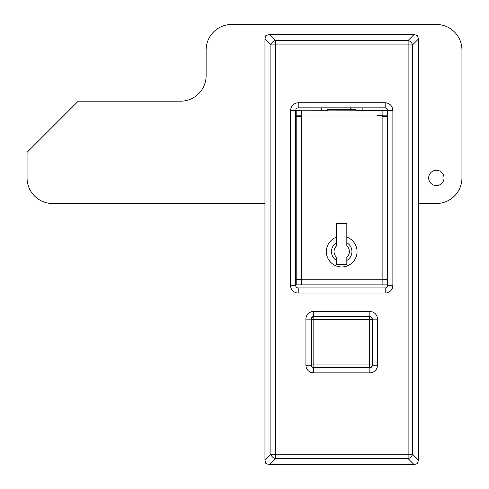 <?xml version="1.0" encoding="UTF-8"?>
<svg xmlns="http://www.w3.org/2000/svg" width="489" height="489" viewBox="0 0 489 489"><rect width="100%" height="100%" fill="white"/><g stroke="black" fill="none" stroke-linecap="round" stroke-linejoin="round"><path stroke-width="0.73" d="M290.545 110.52L295.662 110.52L295.662 285.374A2.561 2.561 0 0 0 298.223 287.935L385.198 287.935A2.561 2.561 0 0 0 387.753 285.374L387.753 110.52L392.869 110.52L392.869 285.374A7.677 7.677 0 0 1 385.198 293.052L298.223 293.052A7.677 7.677 0 0 1 290.545 285.374L290.545 110.52C291.034 105.82 293.589 103.222 298.223 102.727L385.198 102.727C389.825 103.222 392.38 105.82 392.869 110.52M418.456 39.01L418.456 460.118L417.527 463.621L414.024 464.55L269.39 464.55L265.888 463.621L264.959 460.118L264.959 39.01L265.888 35.501L269.39 34.578L414.024 34.578L417.527 35.501L418.456 39.01L412.545 44.915A5.116 3.961 -135 0 0 408.119 40.483L414.024 34.578M313.571 311.469L313.571 316.585A2.561 2.561 0 0 0 311.01 319.146L311.01 365.191A2.561 2.561 0 0 0 313.571 367.746L369.849 367.746A2.561 2.561 0 0 0 372.404 365.191L372.404 319.146A2.561 2.561 0 0 0 369.849 316.585L313.571 316.585A2.561 2.561 0 0 0 311.01 319.146L305.894 319.146A7.677 7.677 0 0 1 313.571 311.469L369.849 311.469A7.677 7.677 0 0 1 377.52 319.146L377.52 365.191A7.677 7.677 0 0 1 369.849 372.862L313.571 372.862A7.677 7.677 0 0 1 305.894 365.191L305.894 319.146M269.39 34.578L275.301 40.483A5.116 3.961 135 0 0 270.869 44.915L264.959 39.01M264.959 460.118L270.869 454.214A5.116 3.961 45 0 0 275.301 458.645L269.39 464.55M414.024 464.55L408.119 458.645A5.116 3.961 -45 0 0 412.545 454.214L418.456 460.118M326.359 251.609A15.348 15.348 0 0 0 341.707 266.957A15.348 15.348 0 0 0 346.823 237.141L346.823 222.96L336.591 222.96L336.591 237.141A15.348 15.348 0 0 0 326.359 251.609M355.778 110.111L355.778 109.664L355.778 110.111L387.245 110.104L387.245 284.867L301.291 284.867L301.291 279.751L382.129 279.751L382.129 116.027L301.291 116.027L301.291 110.722L296.175 110.722L296.175 110.104L327.636 110.111L327.636 109.664L327.636 110.111M301.291 115.832L296.175 115.832L296.175 116.541L301.291 116.718L301.291 116.027M301.291 279.751L301.291 279.237L296.175 279.237L296.175 279.751L301.291 279.751M301.291 110.917L387.245 110.722M355.778 109.664L327.636 109.664M382.129 110.917L382.129 116.027M387.245 279.751L382.129 279.751L382.129 284.867M377.007 115.227L382.129 115.404M301.291 284.867L296.175 284.867L296.175 279.751M382.129 116.718L387.245 116.541L382.129 116.523M387.245 279.237L382.129 279.237M296.175 279.237L296.175 116.541L301.291 116.523M296.175 115.832L296.175 110.722M336.591 260.472L336.591 257.33A7.677 7.677 0 0 1 336.591 245.888L336.591 242.746A10.232 10.232 0 0 0 336.591 260.472L336.591 264.402L346.823 264.402L346.823 257.33A7.677 7.677 0 0 0 346.823 245.888L346.823 237.141M336.591 237.141L336.591 242.746M346.823 223.473L336.591 223.473M346.823 260.472A10.232 10.232 0 0 0 346.823 242.746M296.175 144.958A7.677 7.677 0 0 0 295.662 145.117M295.662 198.4L296.175 198.4M387.245 198.4L387.753 198.4M362.172 107.843L362.172 110.111M321.242 110.111L321.242 107.843M387.753 145.117A7.677 7.677 0 0 0 387.245 144.958M372.147 319.396L372.147 364.935A2.561 2.561 0 0 1 369.592 367.49L313.822 367.49A2.561 2.561 0 0 1 311.267 364.935L311.267 319.396L313.822 319.396L313.822 364.935L369.592 364.935L369.592 319.396L313.822 319.396L313.822 316.841L369.592 316.841A2.561 2.561 0 0 1 372.147 319.396L369.592 319.396L369.592 316.841M362.172 367.746L321.242 367.746M313.822 316.841A2.561 2.561 0 0 0 311.267 319.396A2.561 2.561 0 0 1 313.822 316.841M444.03 177.935A7.677 7.677 0 0 1 436.359 185.612A7.677 7.677 0 0 1 428.682 177.935A7.677 7.677 0 0 1 436.359 170.264A7.677 7.677 0 0 1 444.03 177.935M264.959 203.516L52.641 203.516A25.581 25.581 0 0 1 27.06 177.935L27.06 152.354L78.222 101.192L180.545 101.192A25.581 25.581 0 0 0 206.126 75.612L206.126 50.031A25.581 25.581 0 0 1 231.707 24.45L436.359 24.45A25.581 25.581 0 0 1 461.94 50.031L461.94 177.935A25.581 25.581 0 0 1 436.359 203.516L418.456 203.516M349.482 107.843L352.349 109.499M275.301 454.214L408.119 454.214L408.119 44.915L275.301 44.915L275.301 454.214L270.869 454.214L270.869 44.915L275.301 44.915L275.301 40.483L408.119 40.483L408.119 44.915L412.545 44.915L412.545 454.214L408.119 454.214L408.119 458.645L275.301 458.645L275.301 454.214M305.894 365.191L311.01 365.191A2.561 2.561 0 0 0 313.571 367.746L313.571 372.862M369.849 372.862L369.849 367.746A2.561 2.561 0 0 0 372.404 365.191L377.52 365.191M377.52 319.146L372.404 319.146A2.561 2.561 0 0 0 369.849 316.585L369.849 311.469M298.223 102.727L298.223 107.843C296.682 107.983 295.833 108.876 295.662 110.52M385.198 102.727L385.198 107.843L298.223 107.843M295.662 285.374L290.545 285.374M298.223 287.935L298.223 293.052M392.869 285.374L387.753 285.374M385.198 287.935L385.198 293.052M301.291 116.718L301.291 279.237M387.245 115.832L382.129 115.832M311.267 364.935A2.561 2.561 0 0 0 313.822 367.49L313.822 364.935L311.267 364.935M369.592 367.49A2.561 2.561 0 0 0 372.147 364.935L369.592 364.935L369.592 367.49M385.198 107.843C386.732 107.983 387.581 108.876 387.753 110.52M387.753 144.683L387.245 144.683M296.175 144.683L295.662 144.683M387.753 160.031L387.245 160.031M296.175 160.031L295.662 160.031"/></g></svg>
